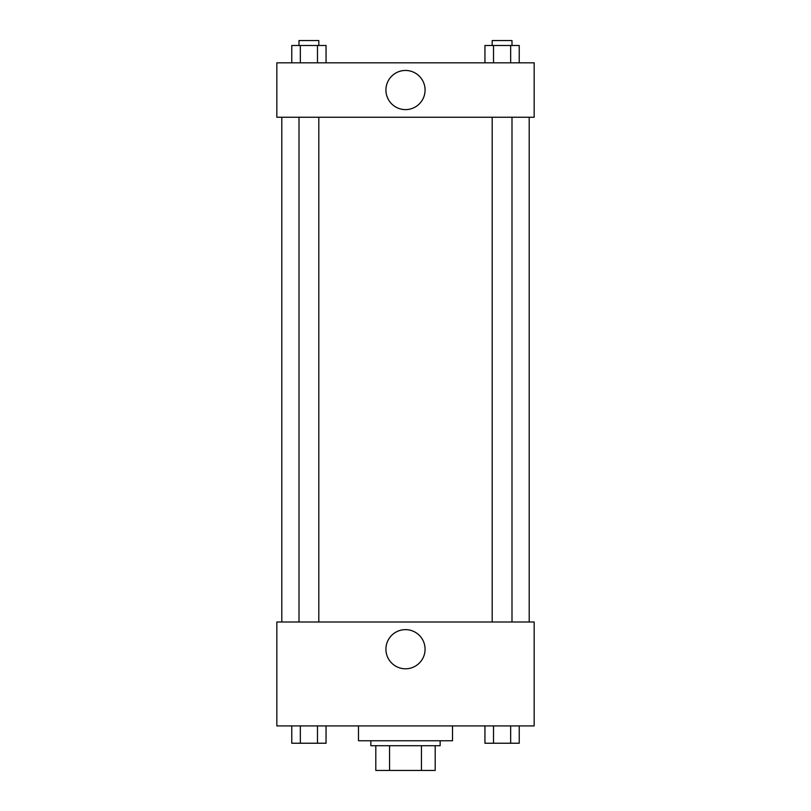 <?xml version="1.0" encoding="UTF-8"?>
<svg xmlns="http://www.w3.org/2000/svg" width="811" height="811" viewBox="0 0 811 811"><rect width="100%" height="100%" fill="white"/><g stroke="black" fill="none" stroke-linecap="round" stroke-linejoin="round"><path stroke-width="1.22" d="M421.456 745.704L421.456 770.45L375.807 770.45L375.807 745.704M421.456 770.45L435.193 770.45L435.193 745.704L435.193 770.45M440.14 740.757L440.14 745.704L370.86 745.704L370.86 740.757M389.544 745.704L389.544 770.45M358.492 725.916L358.492 740.757L452.508 740.757L452.508 725.916M534.165 725.916L276.835 725.916L276.835 621.996L534.165 621.996L534.165 725.916M405.5 668.791A19.576 19.576 0 0 1 388.55 639.423A19.576 19.576 0 0 1 422.45 639.423A19.576 19.576 0 0 1 405.5 668.791M529.208 117.25L529.208 621.996M492.196 621.996L492.196 117.25M318.804 117.25L318.804 621.996M534.165 117.25L276.835 117.25L276.835 62.822L534.165 62.822L534.165 117.25M425.076 90.031A19.576 19.576 0 0 1 395.717 106.991A19.576 19.576 0 0 1 395.717 73.081A19.576 19.576 0 0 1 425.076 90.031M519.233 62.822L519.233 45.497L484.948 45.497L484.948 62.822M510.666 45.497L510.666 62.822M493.524 45.497L493.524 62.822M492.196 45.497L492.196 40.55L511.994 40.55L511.994 45.497M326.052 62.822L326.052 45.497L291.767 45.497L291.767 62.822M317.476 45.497L317.476 62.822M300.334 45.497L300.334 62.822M299.006 45.497L299.006 40.55L318.804 40.55L318.804 45.497M519.233 725.916L519.233 743.231L484.948 743.231L484.948 725.916M510.666 725.916L510.666 743.231M493.524 725.916L493.524 743.231M511.994 743.231L492.196 743.231M326.052 725.916L326.052 743.231L291.767 743.231L291.767 725.916M317.476 725.916L317.476 743.231M300.334 725.916L300.334 743.231M318.804 743.231L299.006 743.231M281.792 117.25L281.792 621.996M511.994 621.996L511.994 117.25M299.006 117.25L299.006 621.996"/></g></svg>
